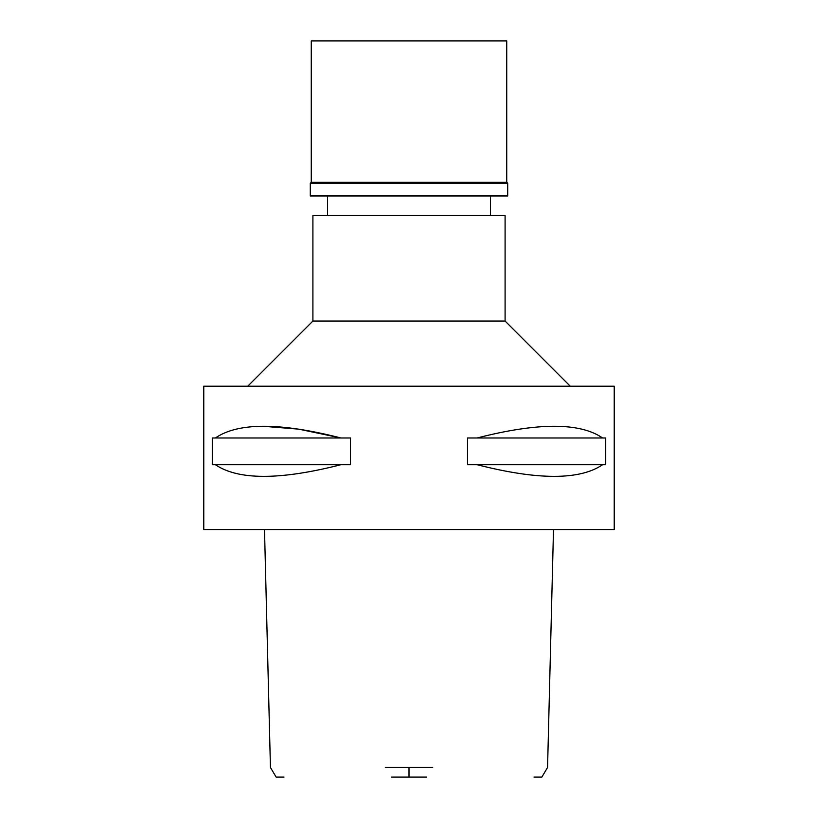 <?xml version="1.0" encoding="UTF-8"?>
<svg xmlns="http://www.w3.org/2000/svg" width="818" height="818" viewBox="0 0 818 818"><rect width="100%" height="100%" fill="white"/><g stroke="black" fill="none" stroke-linecap="round" stroke-linejoin="round"><path stroke-width="1.23" d="M391.525 777.1L426.475 777.1M553.5 529.532L547.559 767.468L541.853 777.1L534.021 777.1M283.979 777.1L276.147 777.1L270.441 767.468L264.5 529.532M385.298 767.468L432.702 767.468M409 529.532L614.226 529.532L614.226 386.198L203.774 386.198L203.774 529.532L409 529.532M215.39 464.706L212.291 464.706L212.291 437.988L215.39 437.988C238.099 422.364 279.95 422.364 340.932 437.988L350.482 437.988L350.482 464.706L340.932 464.706C280.032 480.248 238.191 480.248 215.39 464.706L340.932 464.706M263.928 426.331L298.734 429.143L340.932 437.988L215.39 437.988M477.068 464.706L467.518 464.706L467.518 437.988L477.068 437.988C538.05 422.364 579.901 422.364 602.61 437.988L605.709 437.988L605.709 464.706L602.61 464.706C579.809 480.248 537.968 480.248 477.068 464.706L602.61 464.706M247.752 386.198L312.905 321.045L505.095 321.045L570.248 386.198M505.095 321.045L505.095 215.502L312.905 215.502L312.905 321.045M602.61 437.988L477.068 437.988M409 40.9L311.269 40.9L311.269 182.281L506.731 182.281L506.731 40.9L409 40.9M506.731 182.281L507.702 183.252L310.298 183.252L311.269 182.281M310.298 183.252L310.298 195.962L507.702 195.962L507.702 183.252M409 767.468L409 777.1M327.558 215.502L327.558 195.962M490.442 215.502L490.442 195.962"/></g></svg>
